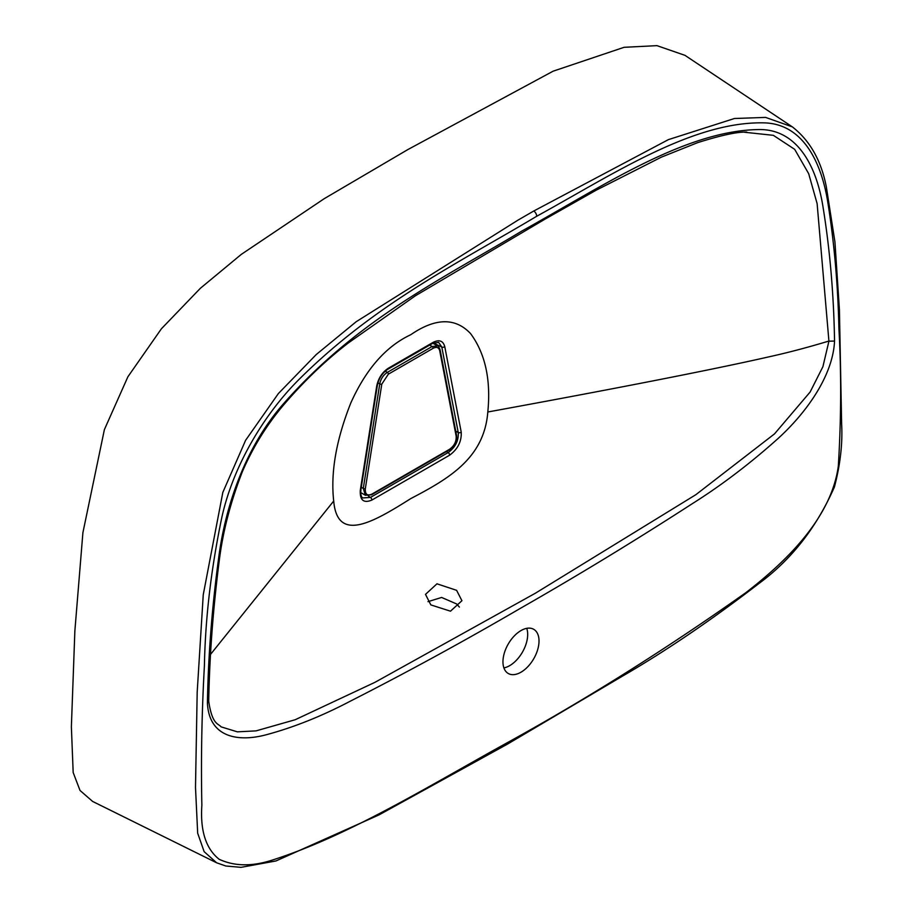 <?xml version="1.0" encoding="UTF-8"?>
<svg xmlns="http://www.w3.org/2000/svg" width="913" height="913" viewBox="0 0 913 913"><rect width="100%" height="100%" fill="white"/><g stroke="black" fill="none" stroke-linecap="round" stroke-linejoin="round"><path stroke-width="1.37" d="M684.967 55.339L656.949 45.65L624.093 47.305L553.107 71.191L407.666 149.675L324.263 198.657L241.294 254.385L200.346 288.314L161.418 328.76L127.9 376.761L104.39 429.601L82.9 532.69L74.866 630.929L71.374 726.828L73.177 772.535L80.024 790.464L92.635 801.443L216.632 862.796L204.147 851.658L197.676 833.204L195.496 787.405L197.185 692.214L203.245 594.762L222.818 492.415L245.608 440.294L278.397 393.526L316.275 354.518L356.218 321.696L518.059 220.09L533.774 211.006L668.362 139.643L734.417 118.507L765.573 117.4L792.358 126.884L684.967 55.339M508.45 742.064C587.961 698.205 667.141 648.378 745.967 592.583C782.418 564.382 830.99 520.045 838.317 466.166C841.204 419.01 841.409 373.349 838.944 329.171C837.94 284.137 834.105 241.066 827.429 199.947C820.41 159.261 801.648 124.784 765.676 122.913C693.857 120.413 613.65 173.972 536.707 216.267C458.588 262.91 377.092 302.602 301.119 377.354C263.172 414.422 232.005 468.301 221.357 519.668C210.96 570.123 205.311 618.786 204.409 665.657C201.762 713.19 200.906 759.719 201.864 805.232C200.13 830.716 205.882 848.736 219.143 859.27C234.23 866.277 251.68 866.631 271.492 860.343C348.971 835.829 429.555 785.511 508.45 742.064A4.371 2.534 60.1 0 1 507.548 744.072L621.799 676.533C665.566 651.209 711.295 620.189 758.988 583.453C791.48 559.543 816.633 527.372 834.436 486.937C840.314 464.546 842.71 443.49 841.626 423.769L839.424 309.872L834.939 241.979L826.345 186.937C821.221 160.551 809.888 140.534 792.358 126.884L792.358 126.884M834.55 341.063C832.839 377.64 803.6 415.7 776.758 439.678C749.219 464.226 721.144 485.511 692.545 503.531C635.539 540.382 578.488 575.122 521.391 607.761C464.272 641.063 407.221 672.219 350.25 701.207C321.718 716.203 293.644 727.421 265.991 734.828C238.955 742.007 209.168 738.138 207.422 703.124C208.232 655.283 212.09 606.061 218.994 555.458C225.819 505.357 245.312 447.324 283.167 404.128C357.77 319.082 441.652 279.275 521.346 231.331C601.37 187.097 684.556 130.536 758.908 129.555C796.535 128.973 816.37 164.876 823.001 206.863C829.906 249.5 833.752 294.226 834.55 341.063L828.924 341.188L817.124 203.645L808.69 173.71L794.687 149.344L773.345 135.329L744.289 132.225M520.981 630.575A25.496 14.722 120 0 0 504.33 653.046A25.496 14.722 120 0 0 508.233 673.474A25.496 14.722 120 0 0 520.981 672.208A25.496 14.722 120 0 0 537.643 649.748A25.496 14.722 120 0 0 533.728 629.319A25.496 14.722 120 0 0 520.981 630.575M526.744 628.349A25.496 14.722 -60 0 1 509.648 665.668A25.496 14.722 -60 0 1 503.896 667.905M207.422 703.124L208.689 701.047C212.158 725.013 218.344 723.381 221.094 726.862L237.346 731.838L256.028 730.879L295.173 719.741L374.969 682.319L535.452 593.176L695.877 494.675L774.475 433.915L810.105 392.054L822.898 366.718L828.924 341.188M456.603 590.323L461.932 600.72L450.486 611.185L430.845 604.908L425.504 594.374L436.973 583.806L456.603 590.323M210.709 654.176L333.702 501.032C337.331 542.893 372.39 522.841 410.782 498.589C449.173 478.526 484.198 458.064 487.816 411.991C577.393 395.637 701.252 372.31 770.115 356.572C787.93 352.646 807.4 347.511 828.525 341.165M427.992 601.656L441.618 597.456L456.603 603.95L459.387 607.077M487.816 411.991C491 379.671 485.26 353.548 470.606 333.633C455.37 317.439 435.421 317.804 410.736 334.729C386.039 346.324 366.09 369.012 350.877 402.804C336.235 439.655 330.506 472.398 333.702 501.032M360.281 490.418A2.18 0.993 -171.1 0 0 360.897 489.87C360.521 494.435 361.149 497.117 362.769 497.927L370.427 497.437L448.157 452.563C455.359 447.313 458.714 440.637 458.246 432.522L441.789 347.008L438.639 342.386L432.705 343.345A2.18 1.267 60 0 0 433.161 342.341C439.256 339.351 443.125 340.777 444.768 346.632L461.225 432.146C461.693 441.424 457.824 449.105 449.618 455.188L371.888 500.062C363.682 503.462 359.813 500.244 360.281 490.418L376.738 385.902C378.381 378.153 382.25 372.264 388.345 368.224L433.161 342.341M388.345 374.17L381.794 384.145A1.461 0.662 -171.1 0 1 379.751 383.905C380.801 378.849 383.312 375.015 387.317 372.378L432.134 346.506L437.589 345.97C438.035 345.525 438.879 346.814 440.112 349.839A1.461 0.993 169.1 0 1 439.712 350.706C438.811 347.374 436.619 346.575 433.161 348.287L388.345 374.17A1.461 0.845 60 0 0 387.317 372.378L385.218 371.169M381.794 384.145L365.337 488.672C365.017 494.31 367.209 496.124 371.888 494.116L449.618 449.242C454.309 445.818 456.489 441.481 456.169 436.231L439.712 350.706M536.707 216.267A4.371 2.522 -120 0 0 533.774 211.006M360.897 489.87L377.354 385.343A2.18 0.993 -171.1 0 1 376.738 385.902M388.345 368.224A2.18 1.267 60 0 1 387.888 369.217L432.705 343.345M368.259 495.885L370.427 497.437A2.18 1.267 60 0 1 371.888 500.062M449.618 455.188A2.18 1.267 60 0 0 448.157 452.563L446.423 451.581M455.758 431.119L458.246 432.522A2.18 1.484 169.1 0 0 461.225 432.146M444.768 346.632A2.18 1.484 169.1 0 1 441.789 347.008L433.321 343.014M429.681 345.091L432.134 346.506A1.461 0.845 60 0 1 433.161 348.287M377.925 382.844L379.751 383.905L363.294 488.432L361.308 487.28M360.692 492.541L365.394 495.257L363.294 488.432A1.461 0.662 -171.1 0 0 365.337 488.672M371.888 494.116A1.461 0.845 60 0 1 371.58 494.789L365.394 495.257M439.689 349.302A1.461 0.993 169.1 0 1 440.112 349.839L456.568 435.364A1.461 0.993 169.1 0 1 456.169 436.231M449.618 449.242A1.461 0.845 60 0 1 449.322 449.904L371.58 494.789M456.146 434.816A1.461 0.993 169.1 0 1 456.568 435.364C456.957 441.184 454.537 446.035 449.322 449.904M377.354 385.343C378.872 378.233 382.387 372.858 387.888 369.217M746.788 132.088C737.419 131.746 720.985 135.284 697.486 142.702L661.377 157.139L596.098 190.235L544.947 219.177L415.404 295.778L348.538 342.797C325.393 360.532 303.424 381.634 282.642 406.102C266.219 425.778 252.833 447.541 242.493 471.37C230.601 501.785 222.852 531.56 219.246 560.696C213.094 608.754 209.579 655.614 208.7 701.275M507.548 744.072L378.975 814.921L275.954 860.959L240.998 867.35L225.819 866.003L216.632 862.796M437.567 345.959L432.876 343.254"/></g></svg>
